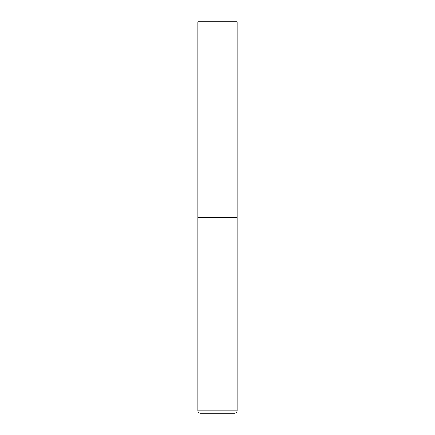 <?xml version="1.0" encoding="UTF-8"?>
<svg xmlns="http://www.w3.org/2000/svg" width="435" height="435" viewBox="0 0 435 435"><rect width="100%" height="100%" fill="white"/><g stroke="black" fill="none" stroke-linecap="round" stroke-linejoin="round"><path stroke-width="0.65" d="M237.075 410.901L237.075 217.5L197.925 217.5L237.075 217.5L237.075 21.75L197.925 21.75L197.925 410.901C198.066 412.326 198.849 413.109 200.274 413.25L234.726 413.25C236.151 413.109 236.934 412.326 237.075 410.901L197.925 410.901"/></g></svg>
